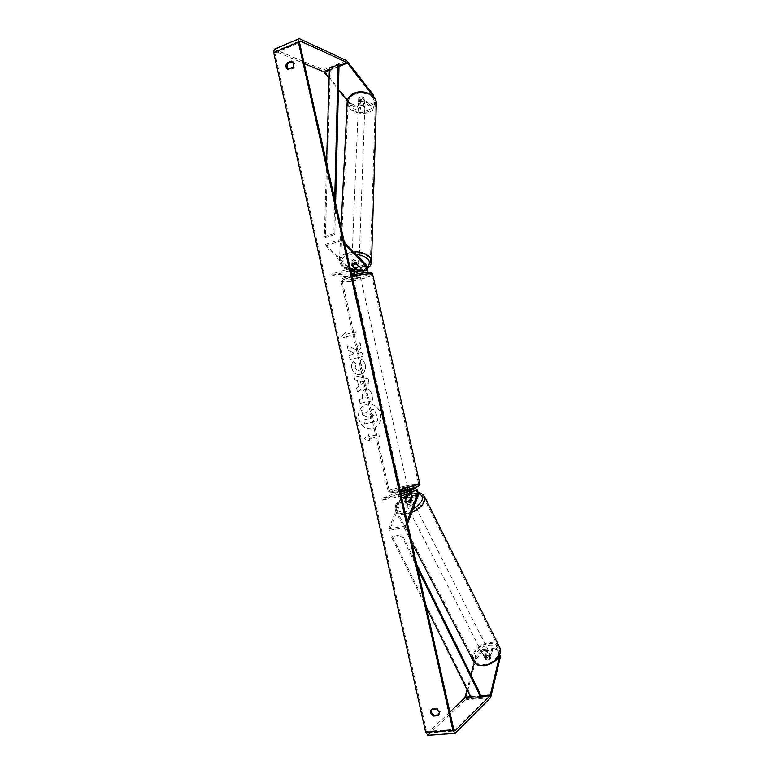 <?xml version="1.0" encoding="UTF-8"?>
<svg xmlns="http://www.w3.org/2000/svg" width="774" height="774" viewBox="0 0 774 774"><rect width="100%" height="100%" fill="white"/><g stroke="black" fill="none" stroke-linecap="round" stroke-linejoin="round"><path stroke-width="0.58" stroke-dasharray="3.87 2.9" d="M356.708 263.789L356.785 262.299L353.554 262.299L351.802 263.808L355.701 267.765M358.42 273.667L361.526 273.822C363.035 272.042 362.677 269.458 360.481 266.062L356.785 262.299M355.972 269.787C356.795 271.693 356.814 272.951 356.05 273.561L352.189 273.348L357.201 271.848L361.023 272.08L361.545 270.184M331.678 274.025L350.786 275.138C351.677 274.093 351.473 272.593 350.177 270.629L325.361 245.813L325.467 244.303L350.264 269.149C352.48 272.516 352.828 275.089 351.29 276.869L332.085 275.834L331.678 274.025L347.652 269.207L350.448 269.4M350.854 271.219L348.058 271.035L347.652 269.207M332.085 275.834L348.058 271.035M356.891 269.855C357.83 272.758 357.714 274.577 356.553 275.302L352.799 274.954M325.467 244.303L341.363 239.253L344.382 242.368M325.361 245.813L341.266 240.772L341.363 239.253M341.266 240.772L344.846 244.458M357.201 271.848L357.598 273.619M352.189 273.348L352.586 275.109M351.725 265.298L351.802 263.808L354.531 265.908L354.463 267.678M363.432 103.88L365.057 101.849C364.457 99.827 362.812 99.111 360.123 99.691L358.507 101.713C359.097 103.745 360.742 104.471 363.432 103.88M362.687 96.847L360.229 97.021L358.73 98.395L361.09 101.394L363.528 101.22L365.038 99.846L362.687 96.847L362.619 98.55L365.096 100.881L364.97 101.549L365.038 99.846M357.278 264.573L359.049 262.763C358.372 260.954 356.553 260.306 353.592 260.819L351.822 262.628C352.499 264.437 354.318 265.085 357.278 264.573M358.836 265.946L359.01 263.953L356.263 261.864L356.195 263.644L353.476 263.789M351.822 264.989L351.822 262.628M358.507 101.713L358.73 98.395M358.546 100.746L361.023 103.087L361.09 101.394M358.652 100.098L361.023 103.087M364.97 101.549L362.619 98.55M358.884 264.544L356.263 261.864M351.899 263.237L354.531 265.908M357.327 263.102L359.107 261.293C358.43 259.474 356.611 258.826 353.65 259.348L351.889 261.148C352.557 262.966 354.376 263.615 357.327 263.102M363.383 105.1L365.009 103.068C364.409 101.046 362.764 100.33 360.074 100.91L358.449 102.932C359.049 104.964 360.694 105.68 363.383 105.1M354.831 94.273C350.516 96.14 348.3 98.898 348.184 102.565C347.932 109.802 360.103 115.113 368.492 111.572C372.913 109.724 375.167 106.909 375.264 103.126C375.496 96.005 363.248 90.616 354.831 94.273M347.816 253.379C343.085 255.043 340.666 257.51 340.579 260.79C340.376 267.262 353.815 272.032 363.006 268.897C367.853 267.262 370.32 264.756 370.407 261.37C370.611 254.994 357.066 250.128 347.816 253.379M380.75 414.003C381.766 421.588 379.076 426.532 372.691 428.835C365.802 429.686 361.168 426.406 358.807 418.995C357.791 411.188 360.645 406.205 367.35 404.076C374.016 403.515 378.486 406.824 380.75 414.003M380.585 414.042C381.601 421.627 378.912 426.571 372.526 428.873C365.628 429.725 361.003 426.445 358.633 419.034C357.627 411.217 360.471 406.244 367.176 404.105C373.842 403.544 378.312 406.853 380.585 414.042M292.736 61.591L295.136 64.087L294.11 68.035L289.553 69.902L288.373 69.437M439.013 714.866L440.29 711.325L437.62 708.123L436.729 708.926M484.708 658.045L485.433 659.438L487.688 650.373L486.962 648.989L484.708 658.045L486.894 658.809L489.594 657.532L491.809 648.457L492.535 649.85L497.005 649.367L499.704 654.727M492.535 649.85L490.329 658.926L487.63 660.203L485.433 659.438M355.74 349.364L360.055 342.369L361.139 347.178L357.017 353.583L362.271 352.218L363.18 356.282L350.274 359.6L349.364 355.566L352.692 354.705L353.805 352.847L348.223 350.428L347.139 345.591L355.74 349.364L360.055 342.369M357.385 380.585L358.652 386.236L356.591 387.822L357.52 391.992L369.111 382.666L368.24 378.767L353.892 375.787L354.86 380.092L357.385 380.585L358.652 386.236M437.62 708.123L432.627 708.539L431.873 709.332M449.849 712.003L427.954 732.755L426.551 731.382L274.838 53.038L275.534 51.403L304.221 63.555M345.717 332.162L341.469 336.777L347.178 338.702L346.694 336.526L356.34 333.923L355.847 331.736L346.201 334.339L345.543 332.172L341.469 336.777M369.575 438.694L370.069 440.89L364.273 438.694L368.588 434.301L369.082 436.497L378.863 434.369L379.366 436.575L369.401 438.742L379.366 436.575M365.754 389.235L365.715 389.245C362.696 390.28 361.613 392.747 362.455 396.656L362.909 398.658L359.213 399.539L360.123 403.583L373.107 400.535L371.694 394.237C370.785 390.56 368.927 388.867 366.131 389.158L365.541 389.274C362.532 390.299 361.439 392.776 362.28 396.685L362.909 398.658M353.437 361.274C351.918 362.958 351.435 365.357 351.986 368.463C353.176 372.623 355.711 374.626 359.591 374.461L360.374 374.306C364.419 372.913 366.092 369.779 365.386 364.893C364.622 362.009 363.258 360.162 361.284 359.368L359.881 362.958L362.116 365.763C362.396 368.008 361.516 369.45 359.475 370.117L358.952 370.214C357.046 370.359 355.788 369.459 355.208 367.515L356.03 363.828L353.263 361.284C351.744 362.977 351.261 365.376 351.812 368.482C353.002 372.652 355.537 374.645 359.417 374.481L360.2 374.326C364.244 372.933 365.918 369.798 365.212 364.912C364.448 362.019 363.083 360.181 361.11 359.388L361.284 359.368M364.477 107.673L358.556 100.185C359.194 98.501 360.703 97.921 363.083 98.453L368.975 105.97L369.043 104.509L363.161 96.982C360.781 96.46 359.271 97.04 358.633 98.714L364.554 106.212L360.442 107.77L350.651 103.406L350.564 104.867L360.374 109.221L364.477 107.673L364.554 106.212M274.267 49.207L323.406 69.912L350.651 103.406M373.232 96.402L373.126 104.403L373.174 96.344M369.043 104.509L373.184 102.952M368.975 105.97L373.126 104.403M360.374 109.221L360.442 107.77M329.095 78.174L338.412 89.755M347.303 100.804L350.564 104.867M491.809 648.457L496.289 647.973L497.005 649.367M476.116 658.935L483.257 650.857L482.531 649.473L475.371 657.552L476.116 658.935L465.251 699.86L427.858 735.29M475.371 657.552L474.133 662.341M470.873 674.928L467.07 689.605M482.531 649.473L486.962 648.989M499.694 654.756L496.289 647.973M483.257 650.857L487.688 650.373M489.594 657.532L490.329 658.926M432.627 708.539L431.737 709.352M363.083 98.453L363.161 96.982M358.556 100.185L358.633 98.714M289.553 69.902L288.392 69.437M294.11 68.035L292.959 67.561M362.803 415.077L367.234 417.167L367.631 418.957L363.693 419.847L364.602 423.91L377.664 420.979L376.096 414.003L373.6 409.533L370.224 408.933C368.26 409.494 367.147 410.81 366.895 412.881L361.584 410.423L362.803 415.077L367.398 417.138L367.795 418.918L363.867 419.808L364.777 423.871L377.828 420.94L376.27 413.964L373.765 409.494L370.427 408.895C368.434 409.465 367.321 410.771 367.07 412.842L361.758 410.394M362.638 415.116L361.584 410.423M341.295 336.787L347.178 338.702M347.004 338.712L346.694 336.526M346.52 336.535L356.34 333.923M346.201 334.339L355.672 331.746L356.166 333.933M346.026 334.349L345.543 332.172M379.192 436.623L378.863 434.369M369.401 438.742L369.895 440.938L364.109 438.742L368.424 434.349L368.908 436.546L378.699 434.408M361.139 384.32L360.413 381.06L364.428 381.785L360.965 384.349L360.413 381.06M360.239 381.089L364.428 381.785M358.478 386.265L356.591 387.822M356.417 387.851L357.52 391.992M357.356 392.021L369.111 382.666M368.937 382.685L368.24 378.767M368.066 378.786L353.892 375.787M353.718 375.806L354.86 380.092M354.686 380.111L357.211 380.605M364.264 381.814L360.965 384.349M368.985 397.207L365.551 398.029L365.115 396.104L366.624 393.308L368.734 395.272L369.159 397.178L365.715 397.991L365.289 396.075L366.46 393.347L368.559 395.301L369.159 397.178M362.735 398.687L359.213 399.539M359.039 399.568L360.123 403.583M359.949 403.612L373.107 400.535M372.942 400.564L371.53 394.266C370.62 390.589 368.763 388.896 365.967 389.187L365.58 389.264M359.881 342.379L360.965 347.187L356.843 353.602L362.097 352.238L363.006 356.292L350.1 359.62L349.19 355.585L352.518 354.724L353.631 352.867L348.039 350.448L346.955 345.601L355.566 349.384M361.11 359.388L359.881 362.958M359.707 362.977L361.942 365.783C362.232 368.027 361.352 369.479 359.3 370.136L358.788 370.243C356.872 370.378 355.624 369.479 355.034 367.534L356.03 363.828M355.866 363.838L353.263 361.284M371.085 413.055L373.165 414.893L373.765 417.563L370.63 418.27L370.03 415.59L370.959 413.074L373 414.932L373.6 417.602L370.465 418.308L369.856 415.628L370.988 413.074M404.773 501.455L405.508 502.848L407.501 497.663M410.085 489.555C412.261 490.851 413.055 493.406 412.474 497.227L410.665 501.91L407.714 503.313L405.508 502.848M406.553 493.996L405.131 492.341L401.677 493.686L410.268 491.374L411.284 492.119M400.942 494.228L381.901 498.311L399.365 491.567C401.658 492.593 402.509 495.137 401.919 499.182L389.496 530.258L388.742 528.845L401.193 497.798C401.542 495.437 401.038 493.957 399.703 493.357L382.308 500.149L401.348 496.066M398.387 495.234L398.803 497.082M381.901 498.311L382.308 500.149M407.308 493.696C406.65 491.558 405.808 490.513 404.783 490.542L401.416 491.848M389.496 530.258L406.05 527.423L407.53 523.563M388.742 528.845L405.295 526.001L406.05 527.423M405.295 526.001L407.047 521.434M406.843 492.719L406.437 490.929M401.677 493.686L401.28 491.896M409.939 500.517L410.665 501.91M401.155 489.874L407.937 488.462L401.155 489.874M408.13 490.261L408.517 491.993L401.832 493.696L408.517 491.993M404.018 492.835L403.535 490.697L401.135 491.5M359.078 272.09L356.688 271.935L352.315 273.241L354.715 273.396L359.078 272.09L359.552 274.199L357.143 273.938M353.37 277.121C356.591 276.84 358.807 276.26 360.026 275.389L359.62 275.263C356.398 275.544 354.182 276.115 352.954 276.995L353.37 277.121M352.315 273.241L353.05 275.708L355.189 275.505L354.715 273.396M356.688 271.935L357.085 273.706M401.425 491.906L401.832 493.696M406.35 492.854L405.944 491.055M401.348 491.548L403.535 490.697M408.043 489.845L405.866 490.697M359.552 274.199L357.172 274.054M352.789 275.36L355.189 275.505M353.766 278.882C356.978 278.592 359.204 278.011 360.423 277.15L360.016 277.024C356.804 277.315 354.579 277.885 353.35 278.756L353.766 278.882M400.758 488.084L407.54 486.682L400.758 488.084M417.35 484.93C411.642 487.291 388.113 492.187 389.245 490.793L390.764 489.99C396.801 487.591 419.595 482.85 418.695 484.195L417.35 484.93M369.875 274.102C363.528 273.454 340.425 279.453 342.272 281.252L344.062 281.755C350.709 282.268 373.097 276.453 371.491 274.596L369.875 274.102M486.314 657.629L483.953 656.565C483.682 654.572 484.882 653.237 487.572 652.569L489.952 653.633C490.223 655.626 489.004 656.962 486.314 657.629M486.556 656.052L488.868 655.123L490.842 655.636L489.952 659.264L487.62 660.193L485.656 659.671L486.556 656.052L485.724 654.427L484.427 657.494L485.656 659.671M408.411 504.706L406.04 503.98C405.953 502.21 407.347 500.904 410.22 500.052L412.59 500.778C412.677 502.549 411.284 503.855 408.411 504.706M406.292 498.321L407.143 499.994L405.479 502.868L405.837 503.313L404.996 501.668M406.989 501.92L409.523 500.865L410.365 502.539L412.029 499.665L410.975 497.846M489.952 659.264L489.129 657.629L490.416 654.562L490.01 654.011L490.842 655.636M484.824 658.045L485.724 654.427M490.01 654.011L489.129 657.629M411.662 499.211L410.365 502.539M405.837 503.313L407.143 499.994M409.117 506.099L406.756 505.364C406.66 503.593 408.053 502.287 410.926 501.436L413.297 502.171C413.384 503.942 411.991 505.248 409.117 506.099M485.724 656.458L483.353 655.404C483.082 653.401 484.292 652.066 486.981 651.398L489.352 652.463C489.623 654.456 488.413 655.791 485.724 656.458M488.926 643.581C493.851 643.223 497.14 644.694 498.804 647.993C501.852 654.049 492.932 663.928 483.721 664.498C478.874 664.789 475.642 663.337 474.027 660.125C470.931 653.982 479.812 644.229 488.926 643.581M413.713 494.238C418.879 493.464 422.169 494.47 423.581 497.285C426.193 502.432 415.909 512.146 406.244 513.501C401.155 514.217 397.923 513.21 396.559 510.472C393.947 505.229 404.154 495.67 413.713 494.238M417.621 568.513L401.658 535.985L391.731 537.64L426.387 607.542M471.405 698.341L471.782 697.035L392.263 536.469L402.18 534.815L401.658 535.985M392.263 536.469L391.731 537.64M416.702 564.439L402.18 534.815M471.782 697.035L481.302 696.203M334.716 199.353L333.855 233.671L324.345 236.718L326.551 162.995M329.395 68.257L330.295 69.312L325.332 237.637L334.832 234.59L333.855 233.671M325.332 237.637L324.345 236.718M335.606 203.32L334.832 234.59M330.295 69.312L339.002 65.809M360.481 266.062L365.783 264.466M361.255 273.851L365.522 272.583M360.858 272.09L366.17 270.503M350.622 275.147L355.885 273.58M351.009 276.899L356.272 275.331M350.264 269.149L355.508 267.562M350.177 270.629L353.534 269.623M376.29 104.006C375.796 107.692 373.378 110.44 369.014 112.23C359.978 116.042 346.868 110.324 347.139 102.516L347.187 101.568M368.24 109.995C382.927 104.993 369.479 87.346 355.189 93.431C340.531 98.849 354.463 115.916 368.24 109.995M353.408 251.695L347.216 252.769C342.118 254.559 339.515 257.22 339.418 260.741C339.206 267.727 353.679 272.864 363.577 269.487C368.366 267.901 371.017 265.453 371.539 262.163M367.408 267.523L362.629 270.039C347.507 275.273 331.969 260.025 348.097 255.217L355.914 254.278M426.551 731.382L453.748 729.389M274.838 53.038L299.519 42.618M324.519 70.86L347.671 61.523M329.327 70.366L338.983 66.477M329.347 69.66L338.973 65.78M275.534 51.403L299.499 41.264M427.954 732.755L454.473 730.83M470.882 697.287L481.244 696.387M470.592 696.706L481.099 695.787M465.88 698.603L491.19 696.397M465.251 699.86L490.6 697.674M428.457 734.981L455.615 733.036M275.06 49.275L299.693 38.826M323.406 69.912L346.597 60.546M412.474 497.227L417.95 496.221M410.181 491.403L415.667 490.368M399.616 493.377L405.044 492.361M404.783 490.542L401.077 491.248L404.647 490.59M401.919 499.182L407.347 498.175M401.193 497.798L401.716 497.701M419.818 483.866C419.702 482.705 396.046 487.688 389.748 490.184L388.103 491.055C388.432 491.558 392.36 491.064 399.887 489.565M352.102 276.763C344.749 278.795 341.092 280.372 341.131 281.504L388.103 491.055C390.212 492.196 385.152 494.044 400.264 491.238C391.412 492.922 388.567 493.067 391.731 491.654C397.004 489.545 416.693 485.317 418.27 485.975M417.747 486.604L417.176 486.846M351.754 275.225C348.871 275.844 342.398 278.321 342.147 278.969L341.131 281.504L343.076 282.046C350.012 282.578 373.281 276.647 372.652 274.48M368.908 272.506C377.635 272.912 352.141 280.449 344.227 279.84C340.647 279.308 343.163 277.779 351.764 275.244M499.414 646.841C497.44 643.755 494.006 642.401 489.12 642.788C479.309 643.494 469.741 654.001 473.069 660.619M484.447 665.205C468.667 667.004 474.23 646.174 489.4 645.187C505.006 643 500.178 664.121 484.447 665.205M411.71 512.582L405.944 514.275C400.468 515.039 396.985 513.946 395.514 511.004C392.699 505.354 403.699 495.06 413.993 493.512C419.121 492.709 422.575 493.609 424.336 496.192M418.192 493.232L411.797 493.483M407.559 494.886C393.995 500.275 392.05 514.323 405.692 511.682L413.026 509.137M361.526 273.822L365.802 272.554M361.023 272.08L366.334 270.494M351.29 276.869L356.553 275.302M350.786 275.138L356.05 273.561M367.592 268.22L363.209 270.281C354.037 272.554 341.073 270.881 339.418 260.741L341.044 227.517M365.057 101.849L365.096 100.881M359.01 263.953L359.049 262.763M359.107 261.293L365.009 103.068M340.579 260.79L348.184 102.565M370.407 261.37L375.264 103.126M351.889 261.148L358.449 102.932M293.346 61.765L292.185 61.281M275.138 51.374L299.741 40.964M427.664 732.91L454.773 730.946M432.366 708.752L431.466 709.564M439.438 714.605L438.548 715.428M288.925 69.737L287.764 69.273M410.268 491.374L415.744 490.348M399.703 493.357L405.131 492.341M407.937 488.462L408.169 489.468M359.707 273.977L360.026 275.389M352.634 275.583L352.954 276.995M400.806 490.068L401.038 491.084M360.423 277.15L407.54 486.682M342.272 281.252L389.245 490.793M371.491 274.596L418.695 484.195M353.35 278.756L400.41 488.278M411.729 542.284L395.514 511.004C394.227 504.532 396.365 504.435 398.387 501.02L407.521 494.615M411.72 493.193L418.105 492.661M483.953 656.565L484.427 657.494M405.479 502.868L406.04 503.98M412.029 499.665L412.59 500.778M489.952 653.633L490.416 654.562M406.756 505.364L483.353 655.404M423.581 497.285L498.804 647.993M396.559 510.472L474.027 660.125M413.297 502.171L489.352 652.463"/><path stroke-width="1.16" d="M361.545 270.184L360.403 267.552L356.708 263.789L353.476 263.789L351.725 265.298L355.972 269.787M344.382 242.368L365.783 264.466C367.979 267.872 368.327 270.465 366.847 272.245L350.854 271.219M344.846 244.458L365.715 265.956C366.992 267.939 367.205 269.458 366.334 270.494L350.448 269.4M352.799 274.954L358.42 273.667M355.701 267.765L356.891 269.855M353.476 263.789L351.822 265.018L354.463 267.678L357.162 267.533L358.836 265.946M356.214 263.673L358.817 266.324M288.373 69.437C286.651 67.715 286.564 65.732 288.112 63.468L292.669 61.581L291.508 61.098L293.985 63.603L292.959 67.561L287.764 69.273C285.538 67.735 285.267 65.645 286.951 62.994L291.508 61.098M439.409 712.148L436.729 708.926L431.466 709.564C429.802 712.051 430.392 714.228 433.247 716.076L438.239 715.679L439.409 712.148M431.873 709.332C430.866 711.799 431.621 713.773 434.137 715.253L439.013 714.866M499.704 654.727L500.526 656.371L499.811 654.968L490.126 695.603L455.112 730.782L453.748 729.389L299.519 42.618L300.177 40.983L347.042 62.53L373.174 96.237L373.242 94.776L373.232 96.402M500.526 656.371L490.6 697.674L455.615 733.036L455.054 733.355L452.887 730.24L298.367 42.086L298.919 38.739L299.693 38.826L346.597 60.546L373.242 94.776M454.948 733.355L427.858 735.29L425.652 732.233L273.657 52.545L274.267 49.207L298.812 38.787M304.221 63.555L323.842 71.876L329.095 78.174M338.412 89.755L347.303 100.804M467.07 689.605L464.797 697.819L449.849 712.003M474.133 662.341L470.873 674.928M434.137 715.253L433.247 716.076M438.81 715.147L438.239 715.679M288.112 63.468L286.951 62.994M411.284 492.119L411.749 495.844L409.939 500.517L406.989 501.92L404.773 501.455L406.621 496.792L406.553 493.996M401.416 491.848L410.085 489.555M407.53 523.563L417.95 496.221C418.502 492.148 417.65 489.594 415.396 488.539L400.942 494.228M407.047 521.434L417.234 494.828C417.554 492.448 417.06 490.958 415.744 490.348L401.348 496.066M407.501 497.663L407.308 493.696M408.256 489.884L405.944 491.055M401.425 491.906L401.038 491.084M406.989 501.92L404.986 501.649L406.292 498.321L408.807 497.266L410.975 497.846M409.533 500.817L410.81 497.537M426.387 607.542L471.405 698.341L480.925 697.509L417.621 568.513M480.925 697.509L481.302 696.203L416.702 564.439M326.551 162.995L329.395 68.257L338.112 64.745L334.716 199.353M338.112 64.745L339.002 65.809L335.606 203.32M365.522 272.583L366.566 272.264M360.403 267.552L365.715 265.956M353.534 269.623L355.44 269.042M341.044 227.517L347.139 102.516C347.265 98.569 349.645 95.599 354.289 93.586C363.364 89.649 376.561 95.454 376.319 103.126L376.29 104.006M371.539 262.163L371.559 261.37C370.107 255.197 364.061 251.976 353.408 251.695M355.914 254.278C368.211 256.436 372.042 260.857 367.408 267.523M273.657 52.545L298.367 42.086M425.652 732.233L452.887 730.24M324.403 72.35L329.327 70.366M338.983 66.477L347.584 63.013M323.842 71.876L329.347 69.66M338.973 65.78L347.042 62.53M299.499 41.264L300.177 40.983M454.473 730.83L455.112 730.782M464.797 697.819L470.882 697.287M481.244 696.387L490.126 695.603M465.106 697.19L470.592 696.706M481.099 695.787L490.426 694.965M409.785 489.613L415.261 488.588M411.749 495.844L417.234 494.828M400.303 491.403L401.077 491.258L400.303 491.393M401.716 497.701L406.621 496.792M399.887 489.565L419.818 483.866M418.27 485.975L417.747 486.604M372.652 274.48L370.891 273.803C366.537 273.715 360.278 274.702 352.102 276.763M351.764 275.244C359.165 273.338 364.883 272.419 368.908 272.506M417.176 486.846L400.264 491.238L417.438 486.769C419.595 485.82 420.388 484.882 419.837 483.934L372.623 274.335C371.946 272.912 370.881 272.284 369.421 272.448C365.105 272.361 359.223 273.29 351.754 275.225M411.729 542.284L473.069 660.619C474.81 664.073 478.293 665.64 483.518 665.321C493.435 664.711 503.061 654.059 499.772 647.548L499.414 646.841M411.797 493.483L407.559 494.886M424.336 496.192L424.636 496.792C425.681 502.549 421.375 507.812 411.71 512.582M413.026 509.137C423.494 501.987 425.216 496.685 418.192 493.232M365.802 272.554L366.847 272.245M367.592 268.22C369.353 266.304 370.64 267.156 371.559 261.37L376.319 103.126C376.377 94.728 363.441 89.233 354.54 93.044M347.187 101.568C347.787 97.669 350.235 94.834 354.511 93.054M409.92 489.574L415.396 488.539M473.069 660.619L476.213 664.179C476.707 665.001 479.319 665.534 484.04 665.775C492.796 664.421 502.732 657.687 499.772 647.548L424.636 496.792C422.788 493.957 420.611 492.574 418.105 492.661M407.521 494.615L411.72 493.193"/></g></svg>
